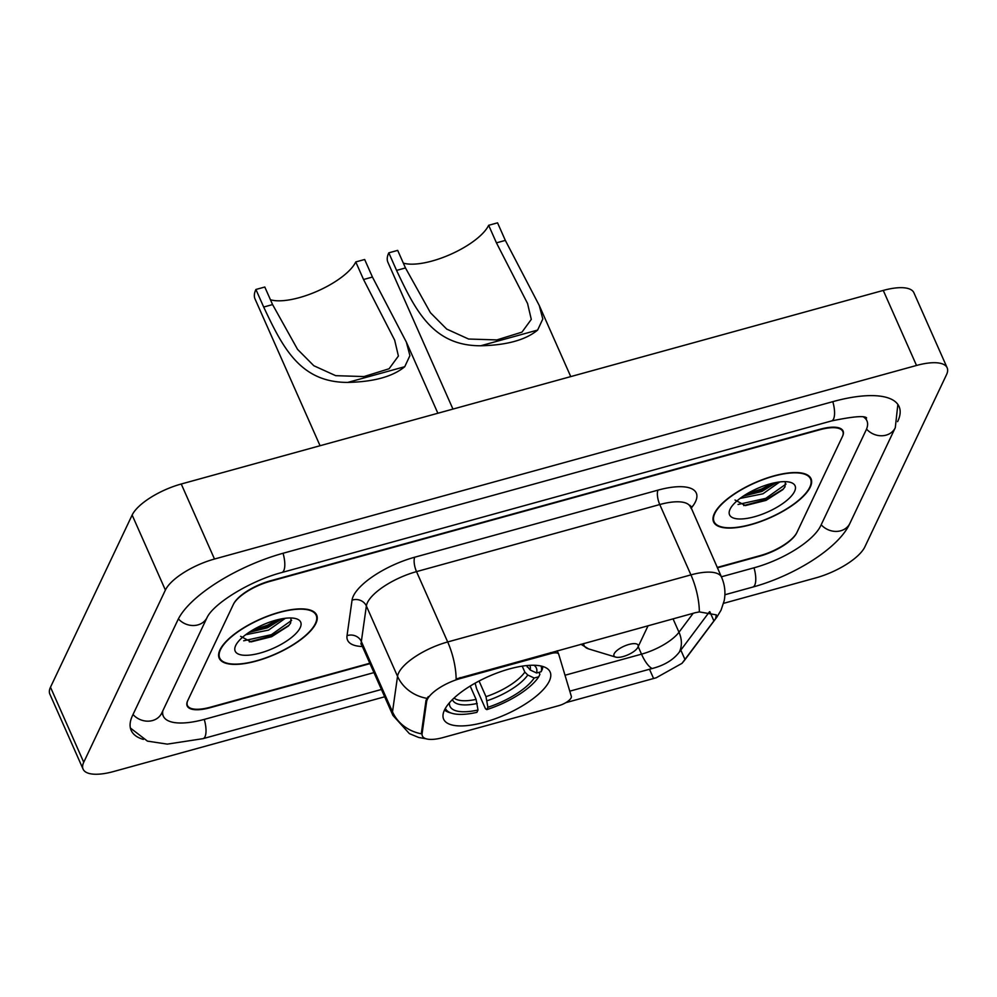 <?xml version="1.0" encoding="UTF-8"?>
<svg xmlns="http://www.w3.org/2000/svg" width="997" height="997" viewBox="0 0 997 997"><rect width="100%" height="100%" fill="white"/><g stroke="black" fill="none" stroke-linecap="round" stroke-linejoin="round"><path stroke-width="1.5" d="M550.593 652.611L551.005 653.534A10.992 3.938 -23.9 0 1 558.669 654.119A10.992 3.938 -23.9 0 1 558.731 654.281L571.318 696.317A10.992 3.938 -23.9 0 1 571.107 697.875A10.992 3.938 -23.9 0 1 558.831 705.639L443.067 737.556A29.673 10.631 156.1 0 1 422.392 735.985A29.673 10.631 156.1 0 1 422.105 733.58L421.507 732.222L426.018 700.343L428.249 696.604M444.488 710.038A58.237 20.875 156.1 0 0 443.64 719.186A58.237 20.875 156.1 0 0 494.749 718.924A58.237 20.875 156.1 0 0 549.297 681.138A58.237 20.875 156.1 0 0 550.132 671.99A58.237 20.875 156.1 0 0 499.036 672.252A58.237 20.875 156.1 0 0 444.488 710.038M551.005 653.534L460.477 678.496A29.673 10.631 156.1 0 0 427.327 699.445A29.673 10.631 156.1 0 0 426.616 701.701L422.105 733.58M717.229 567.443L760.15 555.616A32.963 11.814 156.1 0 0 796.977 532.323L842.353 436.674A32.963 11.814 156.1 0 0 842.826 431.502A32.963 11.814 156.1 0 0 819.846 429.744L270.1 581.338A32.963 11.814 156.1 0 0 233.273 604.618L187.897 700.268A32.963 11.814 156.1 0 0 187.424 705.452A32.963 11.814 156.1 0 0 210.404 707.197L369.812 663.242M721.379 576.802L754.417 567.692A59.334 21.261 156.1 0 0 820.705 525.78L866.081 430.131A59.334 21.261 156.1 0 0 866.929 420.809A59.334 21.261 156.1 0 0 863.751 417.157M162.823 710.799A59.334 21.261 156.1 0 0 163.321 716.133A59.334 21.261 156.1 0 0 204.672 719.286L373.962 672.601M723.573 603.335L815.758 577.911A43.955 15.753 156.1 0 0 864.86 546.867L946.514 374.685A43.955 15.753 156.1 0 0 947.15 367.793A43.955 15.753 156.1 0 0 916.517 365.463L214.492 559.03A43.955 15.753 156.1 0 0 165.39 590.074L83.736 762.256A43.955 15.753 156.1 0 0 83.1 769.161A43.955 15.753 156.1 0 0 113.733 771.491L384.68 696.778M947.15 367.793L913.9 292.757A43.955 15.753 156.1 0 0 883.267 290.426L181.242 484.006A43.955 15.753 156.1 0 0 132.14 515.05L50.486 687.22A43.955 15.753 156.1 0 0 49.85 694.124L83.1 769.161M897.599 421.644L897.724 421.407A94.503 33.861 156.1 0 0 899.082 406.564A94.503 33.861 156.1 0 0 833.218 401.554L283.472 553.148A94.503 33.861 156.1 0 0 177.902 619.885L132.526 715.547A94.503 33.861 156.1 0 0 131.168 730.377A94.503 33.861 156.1 0 0 143.331 739.413M219.976 649.857A53.29 19.093 156.1 0 0 219.215 658.219A53.29 19.093 156.1 0 0 265.975 657.983A53.29 19.093 156.1 0 0 315.887 623.412A53.29 19.093 156.1 0 0 316.66 615.037A53.29 19.093 156.1 0 0 269.888 615.286A53.29 19.093 156.1 0 0 219.976 649.857M714.363 513.542A53.29 19.093 156.1 0 0 713.59 521.905A53.29 19.093 156.1 0 0 760.35 521.668A53.29 19.093 156.1 0 0 810.274 487.084A53.29 19.093 156.1 0 0 811.035 478.722A53.29 19.093 156.1 0 0 764.275 478.959A53.29 19.093 156.1 0 0 714.363 513.542M426.068 738.777L418.678 737.468L409.381 733.618L392.93 715.422A43.955 15.753 -23.9 0 1 392.506 711.846L397.541 676.327A43.955 15.753 -23.9 0 1 398.601 673A43.955 15.753 -23.9 0 1 447.69 641.956A38.459 13.796 74.6 0 1 456.115 678.982L695.395 612.681L699.346 611.909L716.332 614.875L715.534 618.738L682.01 663.329L656.2 677.786L565.773 702.686M426.816 698.349L426.841 698.336A38.459 35.045 8.1 0 1 397.541 676.327L366.373 605.989L361.338 641.507A43.955 15.753 156.1 0 0 361.761 645.084L360.839 643.825M362.397 646.505A54.935 19.691 -23.9 0 1 347.031 635.687A10.992 10.007 -171.9 0 1 361.338 641.507L392.506 711.846A38.459 35.045 8.1 0 0 421.569 733.829L421.507 732.222M709.528 611.697L679.256 652.2C673.299 659.952 664.251 665.398 652.1 668.538L569.786 691.17M717.404 567.829L759.913 556.114A32.963 11.814 156.1 0 0 796.74 532.834L842.59 436.175A32.963 11.814 156.1 0 0 843.063 430.991A32.963 11.814 156.1 0 0 820.082 429.246L270.337 580.827A32.963 11.814 156.1 0 0 233.51 604.12L187.66 700.779A32.963 11.814 156.1 0 0 187.187 705.951A32.963 11.814 156.1 0 0 210.168 707.696L369.987 663.628M315.388 623.549A52.741 18.906 156.1 0 0 316.149 615.261A52.741 18.906 156.1 0 0 269.875 615.498A52.741 18.906 156.1 0 0 220.474 649.72A52.741 18.906 156.1 0 0 219.714 658.008A52.741 18.906 156.1 0 0 266 657.771A52.741 18.906 156.1 0 0 315.388 623.549M285.354 618.265L268.542 630.116L245.673 634.74M282.176 618.738L267.508 627.774L248.901 632.447M235.691 645.52A35.83 12.836 156.1 0 0 235.691 645.533A35.83 12.836 156.1 0 0 260.155 653.047A35.83 12.836 156.1 0 0 300.172 627.749A35.83 12.836 156.1 0 0 296.184 618.726A35.83 12.836 156.1 0 0 262.734 624.895A35.83 12.836 156.1 0 0 235.691 645.52M240.638 636.323L251.045 641.894L271.67 636.684L288.332 626.041L290.576 623.2L291.062 617.99M291.647 620.358L271.408 634.678L243.679 640.797M277.914 619.648L267.246 625.293L252.565 630.129M289.043 625.281L271.919 635.849L249.337 641.894M281.216 618.925L267.769 626.465L249.611 631.973M809.776 487.221A52.741 18.906 156.1 0 0 810.536 478.946A52.741 18.906 156.1 0 0 764.25 479.183A52.741 18.906 156.1 0 0 714.849 513.405A52.741 18.906 156.1 0 0 714.089 521.68A52.741 18.906 156.1 0 0 760.375 521.443A52.741 18.906 156.1 0 0 809.776 487.221M779.741 481.95L762.929 493.802L740.061 498.413M776.551 482.423L761.895 491.459L743.288 496.12M730.078 509.205L730.078 509.205A35.83 12.836 156.1 0 0 754.542 516.733A35.83 12.836 156.1 0 0 794.559 491.421A35.83 12.836 156.1 0 0 790.559 482.398A35.83 12.836 156.1 0 0 757.122 488.567A35.83 12.836 156.1 0 0 730.078 509.205M735.026 500.008L745.42 505.579L766.057 500.369L782.72 489.726L784.963 486.885L785.437 481.676M786.035 484.043L765.783 498.35L738.054 504.482M772.301 483.321L761.633 488.979L746.94 493.814M783.418 488.954L766.307 499.522L743.725 505.579M775.591 482.598L762.144 490.15L743.986 495.659M270.436 299.748A50.548 18.108 156.1 0 0 317.619 291.049A50.548 18.108 156.1 0 0 355.767 261.937L364.665 259.494L372.442 277.054L406.352 342.096L409.917 355.63L404.745 366.709C392.781 376.604 373.813 381.839 347.803 382.412C300.259 382.536 282.812 347.691 263.682 307.039L255.905 289.479A60.431 21.66 156.1 0 0 255.033 298.963L320.062 445.721M255.905 289.479L264.803 287.024L272.58 304.584L297.555 349.374L313.831 365.737L335.69 375.67L363.955 376.567L389.079 368.765L398.401 356.029L394.662 340.127L363.544 279.509L355.767 261.937M539.016 672.314L539.913 674.333L538.766 676.764A52.305 18.744 156.1 0 1 486.785 709.615L487.894 707.284A47.245 16.937 156.1 0 0 534.18 678.022L527.774 675.006L524.846 672.103L522.216 666.146M479.058 681.026L485.988 696.666L487.894 707.284M449.46 702.735A47.245 16.937 156.1 0 0 478.012 710.014L476.092 699.396L470.185 686.061M486.785 709.615L485.477 708.755L476.591 688.678L475.12 683.169M540.985 666.008A52.305 18.744 156.1 0 1 541.147 671.729L542.306 669.299A54.499 19.529 156.1 0 0 542.767 666.47M444.5 710.014A54.499 19.529 156.1 0 0 449.348 712.519L451.915 713.291A52.305 18.744 156.1 0 0 476.902 712.344L478.012 710.014M445.347 708.381A52.305 18.744 156.1 0 0 451.915 713.291M541.147 671.729L536.573 672.987A47.245 16.937 156.1 0 0 534.043 665.261M534.18 678.022L538.766 676.764M526.578 665.585L530.167 669.984L536.573 672.987M403.324 263.108A50.548 18.108 156.1 0 0 450.507 254.397A50.548 18.108 156.1 0 0 488.655 225.297L497.553 222.842L505.342 240.402L539.24 305.456L542.804 318.99L537.632 330.069C525.668 339.965 506.7 345.199 480.704 345.772C433.147 345.897 415.699 311.052 396.569 270.399L388.793 252.839A60.431 21.66 156.1 0 0 387.92 262.323L452.95 409.082M388.793 252.839L397.691 250.384L405.467 267.944L430.442 312.734L446.718 329.097L468.59 339.03L496.842 339.915L521.979 332.126L531.289 319.389L527.55 303.487L496.444 242.857L488.655 225.297M637.906 647.227L637.906 647.227A13.185 4.723 156.1 0 0 628.908 644.461A13.185 4.723 156.1 0 0 614.177 653.77A13.185 4.723 156.1 0 0 615.648 657.098A13.185 4.723 156.1 0 0 627.948 654.83A13.185 4.723 156.1 0 0 637.906 647.227L648.087 625.73M426.616 701.701L426.018 700.343M460.477 678.496L460.066 677.574M832.807 401.666A17.585 6.306 74.6 0 1 831.573 420.933C852.909 416.497 864.586 415.5 866.617 417.93M897.861 404.421L895.294 427.676A17.585 15.154 -154.6 0 1 866.543 429.071M895.294 427.676L849.918 523.325A17.585 15.154 -154.6 0 1 821.204 524.758M849.918 523.325C838.988 547.951 794.385 575.693 752.785 587.071A17.585 6.306 -105.4 0 0 754.006 567.804M381.44 689.463L203.027 738.652A17.585 6.306 -105.4 0 0 204.26 719.398M133.025 714.513A17.585 15.154 25.4 0 0 161.738 713.092L207.114 617.43C213.832 603.335 250.409 580.74 281.827 572.515L831.573 420.933M178.401 618.875A17.585 15.154 25.4 0 0 207.114 617.43M283.048 553.26A17.585 6.306 74.6 0 1 281.827 572.515M883.267 290.426L916.517 365.463M50.486 687.22L83.736 762.256M132.14 515.05L165.39 590.074M181.242 484.006L214.492 559.03M657.995 490.138A10.992 3.938 -105.4 0 0 659.765 504.544L416.522 571.617A43.955 15.753 156.1 0 0 367.419 602.662A43.955 15.753 156.1 0 0 366.373 605.989A10.992 10.007 -171.9 0 0 352.053 600.169A54.935 19.691 -23.9 0 1 414.752 557.198L657.995 490.138A54.935 19.691 -23.9 0 1 695.495 501.678A54.935 19.691 -23.9 0 1 692.666 506.252L691.071 508.395M690.398 506.875A43.955 15.753 156.1 0 0 659.765 504.544L690.933 574.883A43.955 15.753 -23.9 0 1 721.566 577.213L690.086 505.342M699.346 611.909A38.459 13.796 -105.4 0 0 690.933 574.883L447.69 641.956L416.522 571.617A10.992 3.938 -105.4 0 1 414.752 557.198M683.431 661.634A38.459 30.246 36.8 0 0 684.603 660.188L682.01 663.329M715.534 618.738A38.459 30.246 36.8 0 0 716.818 617.18L684.603 660.188M652.1 668.538A29.673 10.643 74.6 0 1 641.52 654.157L565.012 675.243M679.256 652.2A29.673 23.33 36.8 0 0 678.994 632.248A35.157 12.6 -23.9 0 1 641.52 654.157L638.192 646.642M693.189 613.292L678.994 632.248L673.05 618.85M347.031 635.687L352.053 600.169M690.447 507.012A10.992 8.637 -143.2 0 1 692.666 506.252M653.583 678.483L649.471 669.199M685.001 659.565L680.801 650.056M713.927 620.957L709.839 611.734M485.988 696.666A40.653 14.569 156.1 0 0 524.846 672.103M454.084 698A40.653 14.569 156.1 0 0 476.092 699.396M530.167 669.984A42.26 15.142 156.1 0 0 529.694 665.335M487.097 700.729A42.26 15.142 156.1 0 0 527.774 675.006M452.451 699.57A42.26 15.142 156.1 0 0 477.214 703.458M527.239 667.068A40.653 14.569 156.1 0 0 527.425 665.51M347.803 382.412L404.745 366.709M363.544 279.509L372.442 277.054M263.682 307.039L272.58 304.584M583.644 643.501A36.341 13.023 156.1 0 0 588.629 648.91L580.902 644.249M480.704 345.772L537.632 330.069M496.444 242.857L505.342 240.402M396.569 270.399L405.467 267.944M557.198 650.792L558.669 654.119M752.785 587.071L724.894 594.76M130.408 728.034L147.431 741.12L167.309 744.123L203.027 738.652M865.471 417.531L866.929 420.809M161.863 712.843L163.321 716.133M716.818 617.18L721.068 610.139L724.208 600.63C725.716 592.579 724.844 584.765 721.566 577.213M392.93 715.422L361.761 645.084M315.052 612.769L316.149 615.261M218.605 655.503L219.714 658.008M809.427 476.441L810.536 478.946M712.992 519.175L714.089 521.68M406.352 342.096L437.87 413.244M539.24 305.456L570.758 376.604M615.648 657.098L588.629 648.91"/></g></svg>
